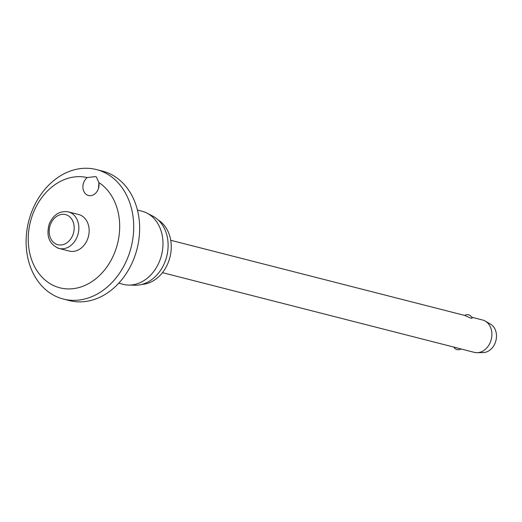 <?xml version="1.0" encoding="UTF-8"?>
<svg xmlns="http://www.w3.org/2000/svg" width="522" height="522" viewBox="0 0 522 522"><rect width="100%" height="100%" fill="white"/><g stroke="black" fill="none" stroke-linecap="round" stroke-linejoin="round"><path stroke-width="0.78" d="M96.355 176.906L98.847 182.537A10.022 7.928 104.3 0 1 96.42 192.311A10.022 7.928 104.3 0 1 88.492 195.509A10.022 7.928 104.3 0 1 87.572 195.195A10.022 7.928 104.3 0 1 82.907 187.13A10.022 7.928 104.3 0 1 87.259 177.578L95.402 176.586L96.355 176.906M87.259 177.578A56.794 44.918 -75.7 0 0 31.242 218.796A56.794 44.918 -75.7 0 0 54.686 286.043A56.794 44.918 -75.7 0 0 113.985 254.24A56.794 44.918 -75.7 0 0 98.847 182.537M57.224 296.959A66.816 52.846 -75.7 0 0 63.358 299.041A66.816 52.846 -75.7 0 0 129.998 251.33A66.816 52.846 -75.7 0 0 102.586 171.653A66.816 52.846 -75.7 0 0 96.453 169.572A66.816 52.846 -75.7 0 0 29.819 217.282A66.816 52.846 -75.7 0 0 57.224 296.959M63.358 299.041L69.302 300.561A66.816 52.846 -75.7 0 0 135.935 252.85A66.816 52.846 -75.7 0 0 108.53 173.173A66.816 52.846 -75.7 0 0 102.397 171.092L96.453 169.572M98.906 182.863L98.514 188.272M118.742 283.198L123.244 284.353A37.754 29.858 -75.7 0 0 128.653 285.084A37.754 29.858 -75.7 0 0 161.52 255.173A37.754 29.858 -75.7 0 0 147.041 213.152A37.754 29.858 -75.7 0 0 145.41 212.376A37.754 29.858 -75.7 0 0 141.945 211.201L137.443 210.053M68.336 211.867L78.639 214.503A18.877 14.929 104.3 0 1 80.368 215.09A18.877 14.929 104.3 0 1 88.114 237.595A18.877 14.929 104.3 0 1 69.289 251.075L58.986 248.446A18.877 14.929 -75.7 0 0 77.445 236.061A18.877 14.929 -75.7 0 0 70.072 212.454A18.877 14.929 -75.7 0 0 68.336 211.867C59.665 210.562 53.277 214.659 49.179 224.16C45.988 236.277 49.257 244.374 58.986 248.446A18.877 14.929 -75.7 0 1 57.257 247.852M460.965 348.964L474.302 352.37A16.704 13.213 -75.7 0 0 477.154 352.696A16.704 13.213 -75.7 0 0 491.235 339.457A16.704 13.213 -75.7 0 0 485.238 321.089A16.704 13.213 -75.7 0 0 484.109 320.521A16.704 13.213 -75.7 0 0 482.576 320.006L471.744 317.232M464.684 315.432A5.011 5.011 0 0 1 472.129 318.113L471.346 318.316L465.291 315.725M162.459 272.654L461.024 348.924A5.011 5.011 0 0 1 453.905 347.156M477.154 352.696L483.228 352.565A15.034 11.889 -75.7 0 0 495.9 340.651A15.034 11.889 -75.7 0 0 490.497 324.116L485.238 321.089M141.808 284.425A34.243 27.085 -75.7 0 0 169.924 257.32A34.243 27.085 -75.7 0 0 158.264 220.043M128.653 285.084L135.152 285.221A36.246 28.671 -75.7 0 0 166.707 256.498A36.246 28.671 -75.7 0 0 152.809 216.154L147.041 213.152M66.953 215.084A15.536 12.287 -75.7 0 0 50.34 224.793A15.536 12.287 -75.7 0 0 56.409 244.218A15.536 12.287 -75.7 0 0 73.028 234.508A15.536 12.287 -75.7 0 0 66.953 215.084M465.03 315.516L170.733 240.283"/></g></svg>
